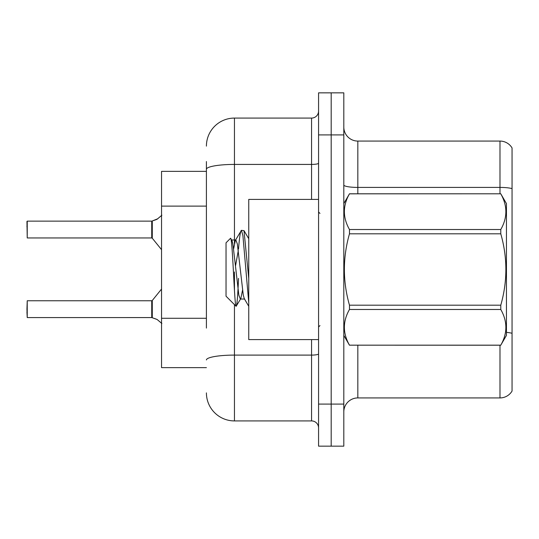 <?xml version="1.0" encoding="UTF-8"?>
<svg xmlns="http://www.w3.org/2000/svg" width="539" height="539" viewBox="0 0 539 539"><rect width="100%" height="100%" fill="white"/><g stroke="black" fill="none" stroke-linecap="round" stroke-linejoin="round"><path stroke-width="0.81" d="M206.41 196.304L206.41 161.545L206.41 171.362L161.545 171.362L161.545 367.638L206.41 367.638M343.808 411.944A14.021 14.021 0 0 1 357.829 397.923L499.99 397.923L499.99 345.209M331.189 404.095L331.189 446.157L343.808 446.157L343.808 404.095L331.189 404.095L331.189 446.157L318.569 446.157L318.569 404.095L331.189 404.095L331.189 134.905L331.189 404.095M318.569 404.095L318.569 92.843L331.189 92.843L331.189 134.905L331.189 92.843L343.808 92.843L343.808 404.095M512.05 147.942A14.021 14.021 0 0 0 499.99 141.077A14.021 14.021 0 0 1 512.05 147.942L512.05 391.058A14.021 14.021 0 0 1 499.99 397.923M512.05 188.61L512.05 189.364L512.05 188.61A14.021 2.432 180 0 0 499.99 187.417L499.99 141.077L357.829 141.077A14.021 14.021 0 0 1 343.808 127.056A14.021 14.021 0 0 0 357.829 141.077L357.829 193.791M206.41 328.089L206.41 161.545M234.452 304.623L234.452 420.919L311.562 420.919L311.562 339.604M206.41 146.123A28.041 28.041 0 0 1 234.452 118.081L311.562 118.081A7.007 7.007 0 0 0 318.569 111.074M318.569 427.926A7.007 7.007 0 0 0 311.562 420.919M234.452 420.919A28.041 28.041 0 0 1 206.41 392.877M161.875 323.501L157.125 319.486L152.281 317.747L156.485 319.203M161.875 215.216L157.125 219.232L151.843 221.138A0.701 0.701 0 0 1 151.742 221.145A0.701 0.701 180 0 0 151.843 221.138M26.95 226.744L27.233 221.138L151.728 221.138L151.728 237.955L151.728 229.54M157.125 219.232L152.281 220.977L157.765 218.76L152.281 220.977L157.765 218.76L152.281 220.977L156.485 219.521L152.281 220.977L152.274 238.218L151.728 237.955L151.728 221.145M318.569 199.396L248.748 199.396L248.748 339.604L318.569 339.604M343.808 203.607L349.474 193.791L500.778 193.791L506.444 203.607L506.444 335.393L500.778 345.169C507.563 333.324 507.563 321.426 500.778 309.48L349.474 309.48C342.683 321.332 342.683 333.223 349.474 345.169L500.778 345.209M500.778 193.791L349.474 193.831C342.683 205.676 342.683 217.574 349.474 229.52L349.474 233.811C342.683 257.548 342.683 281.338 349.474 305.189L349.474 309.48M349.474 229.52L500.778 229.52C507.563 217.668 507.563 205.777 500.778 193.831M500.778 229.52L500.778 233.811L349.474 233.811M349.474 305.189L500.778 305.189C507.563 281.338 507.563 257.548 500.778 233.811M500.778 305.189L500.778 309.48M343.808 335.393L349.474 345.209M248.748 302.696L242.907 235.577L241.425 230.328L243.992 230.658L248.748 278.501M238.521 249.025C239.491 236.978 240.461 230.746 241.425 230.328L235.361 240.387L233.636 248.809M244.76 299.037L240.313 299.037L238.831 295.076L232.895 243.924L231.911 240.387L230.476 238.353L226.036 242.793L226.036 296.207L236.122 306.293L240.812 298.613L242.537 290.191M230.476 238.353C232.531 235.159 234.377 307.506 236.122 306.293C236.944 305.869 237.746 296.571 238.541 278.393M238.305 250.467L235.53 265.828M349.474 345.169L500.778 345.169M231.911 240.387L231.406 239.963L235.86 239.963L235.361 240.387M248.748 306.293L244.261 298.613L243.278 295.076L237.342 243.924L235.86 239.963M151.843 317.579L152.281 317.747L152.274 300.506L151.728 300.762L151.742 317.572A0.701 0.701 180 0 1 151.843 317.579A0.701 0.701 -0 0 0 151.742 317.572L151.728 309.177M26.95 309.177L27.233 300.762L27.233 317.579L26.95 309.177M26.95 311.98L27.233 317.579L151.728 317.572M151.728 221.138L27.233 221.138L27.233 237.955L26.95 221.421M151.735 226.751L151.728 232.349M206.41 206.114L161.545 206.114M206.41 318.279L161.545 318.279M357.829 345.209L357.829 397.923M499.99 193.791L499.99 187.417L357.829 187.417A14.021 2.432 0 0 1 343.808 184.985M512.05 333.297A14.021 2.432 180 0 0 506.444 332.381M343.808 134.905L318.569 134.905M318.569 353.88A7.007 1.219 0 0 1 311.562 355.1L234.452 355.1A28.041 4.871 180 0 0 206.41 359.971M234.452 118.081L234.452 164.422L311.562 164.422L311.562 118.081M206.41 169.293A28.041 4.871 180 0 1 234.452 164.422L234.452 243.513M234.452 271.973L234.452 290.339M311.562 199.396L311.562 164.422A7.007 1.219 0 0 0 318.569 163.209M319.971 213.417L318.569 212.016M319.971 325.583L318.569 326.984M248.748 238.737L244.026 230.638M27.233 300.762L151.728 300.762M152.274 300.506L161.545 289.052M27.233 237.955L151.728 237.955M152.274 238.218L161.545 249.665"/></g></svg>
